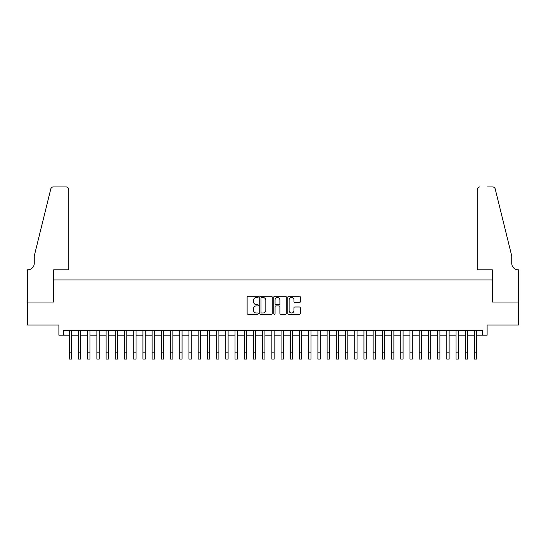 <?xml version="1.0" encoding="UTF-8"?>
<svg xmlns="http://www.w3.org/2000/svg" width="546" height="546" viewBox="0 0 546 546"><rect width="100%" height="100%" fill="white"/><g stroke="black" fill="none" stroke-linecap="round" stroke-linejoin="round"><path stroke-width="0.82" d="M258.265 296.847A0.635 0.635 0 0 0 257.63 296.219L248.027 296.219A0.901 0.901 0 0 0 247.126 297.12L247.126 313.39A0.901 0.901 0 0 0 248.027 314.291L257.63 314.291A0.635 0.635 0 0 0 258.265 313.663A0.635 0.635 0 0 0 257.63 313.029L256.388 313.029A2.894 2.894 0 0 1 253.494 310.135L253.494 308.783A2.894 2.894 0 0 1 256.388 305.89L257.63 305.89A0.635 0.635 0 0 0 258.265 305.255A0.635 0.635 0 0 0 257.63 304.62L256.388 304.62A2.894 2.894 0 0 1 253.494 301.726L253.494 300.375A2.894 2.894 0 0 1 256.388 297.481L257.63 297.481A0.635 0.635 0 0 0 258.265 296.847M299.42 302.586A0.901 0.901 0 0 0 300.32 301.685L300.32 297.12A0.901 0.901 0 0 0 299.42 296.219L288.752 296.219A0.901 0.901 0 0 0 287.844 297.12L287.844 313.39A0.901 0.901 0 0 0 288.752 314.291L299.42 314.291A0.901 0.901 0 0 0 300.32 313.39L300.32 307.876A0.901 0.901 0 0 0 299.42 306.975L294.854 306.975A0.901 0.901 0 0 0 293.946 307.876L293.946 310.613A2.416 2.416 0 0 1 291.53 313.029A2.416 2.416 0 0 1 289.114 310.613L289.114 299.897A2.416 2.416 0 0 1 291.53 297.481A2.416 2.416 0 0 1 293.946 299.897L293.946 301.685A0.901 0.901 0 0 0 294.854 302.586L299.42 302.586M63.493 335.183L63.493 330.583L482.507 330.583L482.507 335.183L487.114 335.183L487.114 325.054L518.652 325.054L518.652 302.034L492.178 302.034L492.178 279.927L53.822 279.927L53.822 302.034L27.348 302.034L27.348 325.054L58.886 325.054L58.886 335.183L69.246 335.183M272.208 297.12A0.901 0.901 0 0 0 271.307 296.219L260.64 296.219A0.901 0.901 0 0 0 259.732 297.12L259.732 313.39A0.901 0.901 0 0 0 260.64 314.291L271.307 314.291A0.901 0.901 0 0 0 272.208 313.39L272.208 297.12M274.693 296.219L285.36 296.219A0.901 0.901 0 0 1 286.268 297.12L286.268 313.39A0.901 0.901 0 0 1 285.36 314.291L280.794 314.291A0.901 0.901 0 0 1 279.893 313.39L279.893 306.791A0.901 0.901 0 0 0 278.986 305.89L275.962 305.89A0.901 0.901 0 0 0 275.054 306.791L275.054 313.663A0.635 0.635 0 0 1 274.426 314.291A0.635 0.635 0 0 1 273.792 313.663L273.792 297.12A0.901 0.901 0 0 1 274.693 296.219M71.553 335.183L78.46 335.183M80.76 335.183L87.667 335.183M89.967 335.183L96.874 335.183M99.174 335.183L106.081 335.183M108.388 335.183L115.295 335.183M117.595 335.183L124.502 335.183M126.802 335.183L133.709 335.183M136.015 335.183L142.922 335.183M145.222 335.183L152.129 335.183M154.429 335.183L161.336 335.183M163.643 335.183L170.55 335.183M172.85 335.183L179.757 335.183M182.057 335.183L188.964 335.183M191.271 335.183L198.178 335.183M200.478 335.183L207.384 335.183M209.684 335.183L216.591 335.183M218.898 335.183L225.805 335.183M228.105 335.183L235.012 335.183M237.312 335.183L244.219 335.183M246.526 335.183L253.433 335.183M255.733 335.183L262.64 335.183M264.94 335.183L271.847 335.183M274.153 335.183L281.06 335.183M283.36 335.183L290.267 335.183M292.567 335.183L299.474 335.183M301.781 335.183L308.688 335.183M310.988 335.183L317.895 335.183M320.195 335.183L327.102 335.183M329.409 335.183L336.316 335.183M338.616 335.183L345.522 335.183M347.822 335.183L354.729 335.183M357.036 335.183L363.943 335.183M366.243 335.183L373.15 335.183M375.45 335.183L382.357 335.183M384.664 335.183L391.571 335.183M393.871 335.183L400.778 335.183M403.078 335.183L409.985 335.183M412.291 335.183L419.198 335.183M421.498 335.183L428.405 335.183M430.705 335.183L437.612 335.183M439.919 335.183L446.826 335.183M449.126 335.183L456.033 335.183M458.333 335.183L465.24 335.183M467.54 335.183L474.447 335.183M476.754 335.183L482.507 335.183M261.636 297.481A0.635 0.635 0 0 0 261.002 298.116L261.002 312.394A0.635 0.635 0 0 0 261.636 313.029L262.947 313.029A2.894 2.894 0 0 0 265.834 310.135L265.834 300.375A2.894 2.894 0 0 0 262.947 297.481L261.636 297.481M279.893 299.945A2.416 2.416 0 0 0 277.477 297.529A2.416 2.416 0 0 0 275.054 299.945L275.054 303.719A0.901 0.901 0 0 0 275.962 304.62L278.986 304.62A0.901 0.901 0 0 0 279.893 303.719L279.893 299.945M69.246 352.177L71.553 352.177L71.553 359.084L69.246 359.084L69.246 330.583M71.553 352.177L71.553 330.583M68.789 269.799L68.789 189.68A2.764 2.764 0 0 0 66.025 186.916L53.453 186.916A2.764 2.764 0 0 0 50.771 189.018L34.255 255.985L34.255 263.356A6.45 6.45 0 0 1 27.805 269.799L27.3 269.799L27.3 302.034L53.685 302.034L53.685 269.799L68.789 269.799L68.789 189.68C68.612 188.015 67.69 187.094 66.025 186.916L58.381 186.916M50.771 189.018C51.474 187.503 51.474 187.503 50.771 189.018C51.474 187.503 51.474 187.503 50.771 189.018M34.255 263.356A6.45 6.45 0 0 1 27.805 269.799M477.211 269.799L477.211 189.68L477.211 269.799L492.315 269.799L492.315 302.034L518.7 302.034L518.7 269.799L518.195 269.799A6.45 6.45 0 0 1 511.745 263.356A6.45 6.45 0 0 0 518.195 269.799M506.681 235.449L495.229 189.018L511.745 255.985L511.745 263.356M487.619 186.916L492.547 186.916A2.764 2.764 0 0 1 495.229 189.018C494.526 187.503 494.526 187.503 495.229 189.018C494.526 187.503 494.526 187.503 495.229 189.018M479.975 186.916A2.764 2.764 0 0 0 477.211 189.68C477.388 188.015 478.31 187.094 479.975 186.916M78.46 352.177L80.76 352.177L80.76 359.084L78.46 359.084L78.46 330.583M80.76 352.177L80.76 330.583M87.667 352.177L89.967 352.177L89.967 359.084L87.667 359.084L87.667 330.583M89.967 352.177L89.967 330.583M96.874 352.177L99.174 352.177L99.174 359.084L96.874 359.084L96.874 330.583M99.174 352.177L99.174 330.583M106.081 352.177L108.388 352.177L108.388 359.084L106.081 359.084L106.081 330.583M108.388 352.177L108.388 330.583M115.295 352.177L117.595 352.177L117.595 359.084L115.295 359.084L115.295 330.583M117.595 352.177L117.595 330.583M124.502 352.177L126.802 352.177L126.802 359.084L124.502 359.084L124.502 330.583M126.802 352.177L126.802 330.583M133.709 352.177L136.015 352.177L136.015 359.084L133.709 359.084L133.709 330.583M136.015 352.177L136.015 330.583M142.922 352.177L145.222 352.177L145.222 359.084L142.922 359.084L142.922 330.583M145.222 352.177L145.222 330.583M152.129 352.177L154.429 352.177L154.429 359.084L152.129 359.084L152.129 330.583M154.429 352.177L154.429 330.583M161.336 352.177L163.643 352.177L163.643 359.084L161.336 359.084L161.336 330.583M163.643 352.177L163.643 330.583M170.55 352.177L172.85 352.177L172.85 359.084L170.55 359.084L170.55 330.583M172.85 352.177L172.85 330.583M179.757 352.177L182.057 352.177L182.057 359.084L179.757 359.084L179.757 330.583M182.057 352.177L182.057 330.583M188.964 352.177L191.271 352.177L191.271 359.084L188.964 359.084L188.964 330.583M191.271 352.177L191.271 330.583M198.178 352.177L200.478 352.177L200.478 359.084L198.178 359.084L198.178 330.583M200.478 352.177L200.478 330.583M207.384 352.177L209.684 352.177L209.684 359.084L207.384 359.084L207.384 330.583M209.684 352.177L209.684 330.583M216.591 352.177L218.898 352.177L218.898 359.084L216.591 359.084L216.591 330.583M218.898 352.177L218.898 330.583M225.805 352.177L228.105 352.177L228.105 359.084L225.805 359.084L225.805 330.583M228.105 352.177L228.105 330.583M235.012 352.177L237.312 352.177L237.312 359.084L235.012 359.084L235.012 330.583M237.312 352.177L237.312 330.583M244.219 352.177L246.526 352.177L246.526 359.084L244.219 359.084L244.219 330.583M246.526 352.177L246.526 330.583M253.433 352.177L255.733 352.177L255.733 359.084L253.433 359.084L253.433 330.583M255.733 352.177L255.733 330.583M262.64 352.177L264.94 352.177L264.94 359.084L262.64 359.084L262.64 330.583M264.94 352.177L264.94 330.583M271.847 352.177L274.153 352.177L274.153 359.084L271.847 359.084L271.847 330.583M274.153 352.177L274.153 330.583M281.06 352.177L283.36 352.177L283.36 359.084L281.06 359.084L281.06 330.583M283.36 352.177L283.36 330.583M290.267 352.177L292.567 352.177L292.567 359.084L290.267 359.084L290.267 330.583M292.567 352.177L292.567 330.583M299.474 352.177L301.781 352.177L301.781 359.084L299.474 359.084L299.474 330.583M301.781 352.177L301.781 330.583M308.688 352.177L310.988 352.177L310.988 359.084L308.688 359.084L308.688 330.583M310.988 352.177L310.988 330.583M317.895 352.177L320.195 352.177L320.195 359.084L317.895 359.084L317.895 330.583M320.195 352.177L320.195 330.583M327.102 352.177L329.409 352.177L329.409 359.084L327.102 359.084L327.102 330.583M329.409 352.177L329.409 330.583M336.316 352.177L338.616 352.177L338.616 359.084L336.316 359.084L336.316 330.583M338.616 352.177L338.616 330.583M345.522 352.177L347.822 352.177L347.822 359.084L345.522 359.084L345.522 330.583M347.822 352.177L347.822 330.583M354.729 352.177L357.036 352.177L357.036 359.084L354.729 359.084L354.729 330.583M357.036 352.177L357.036 330.583M363.943 352.177L366.243 352.177L366.243 359.084L363.943 359.084L363.943 330.583M366.243 352.177L366.243 330.583M373.15 352.177L375.45 352.177L375.45 359.084L373.15 359.084L373.15 330.583M375.45 352.177L375.45 330.583M382.357 352.177L384.664 352.177L384.664 359.084L382.357 359.084L382.357 330.583M384.664 352.177L384.664 330.583M391.571 352.177L393.871 352.177L393.871 359.084L391.571 359.084L391.571 330.583M393.871 352.177L393.871 330.583M400.778 352.177L403.078 352.177L403.078 359.084L400.778 359.084L400.778 330.583M403.078 352.177L403.078 330.583M409.985 352.177L412.291 352.177L412.291 359.084L409.985 359.084L409.985 330.583M412.291 352.177L412.291 330.583M419.198 352.177L421.498 352.177L421.498 359.084L419.198 359.084L419.198 330.583M421.498 352.177L421.498 330.583M428.405 352.177L430.705 352.177L430.705 359.084L428.405 359.084L428.405 330.583M430.705 352.177L430.705 330.583M437.612 352.177L439.919 352.177L439.919 359.084L437.612 359.084L437.612 330.583M439.919 352.177L439.919 330.583M446.826 352.177L449.126 352.177L449.126 359.084L446.826 359.084L446.826 330.583M449.126 352.177L449.126 330.583M456.033 352.177L458.333 352.177L458.333 359.084L456.033 359.084L456.033 330.583M458.333 352.177L458.333 330.583M465.24 352.177L467.54 352.177L467.54 359.084L465.24 359.084L465.24 330.583M467.54 352.177L467.54 330.583M474.447 352.177L476.754 352.177L476.754 359.084L474.447 359.084L474.447 330.583M476.754 352.177L476.754 330.583"/></g></svg>
